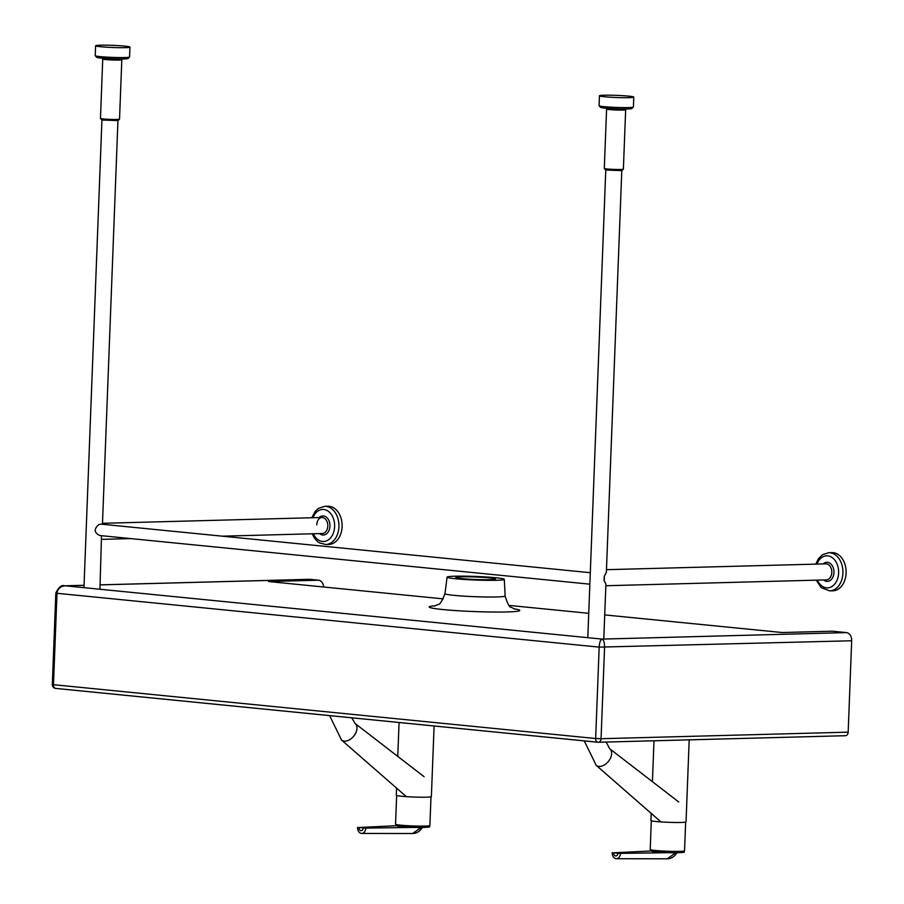 <?xml version="1.0" encoding="UTF-8"?>
<svg xmlns="http://www.w3.org/2000/svg" width="904" height="904" viewBox="0 0 904 904"><rect width="100%" height="100%" fill="white"/><g stroke="black" fill="none" stroke-linecap="round" stroke-linejoin="round"><path stroke-width="1.36" d="M620.686 169.477A9.548 0.599 2.2 0 0 623.353 169.206A9.548 0.599 2.2 0 0 623.376 169.161L625.658 109.757A9.548 0.599 2.2 0 1 622.969 110.073A9.548 0.599 2.2 0 1 612.528 109.813A9.548 0.599 2.2 0 1 606.584 109.022L604.301 168.427A9.548 0.599 2.2 0 0 604.313 168.472A9.548 0.599 2.2 0 0 610.528 169.229A9.548 0.599 2.2 0 0 620.686 169.477M587.803 637.682L605.77 170.031L621.794 170.63L606.358 572.39L604.234 576.402A8.023 5.752 88.5 0 1 604.075 580.526L604.234 576.402M633.783 97.101L633.41 107.011A17.187 1.073 -177.8 0 1 633.365 107.079A17.187 1.073 -177.8 0 1 628.562 107.576A17.187 1.073 -177.8 0 1 610.268 107.135A17.187 1.073 -177.8 0 1 599.103 105.757A17.187 1.073 -177.8 0 1 599.069 105.689L599.442 95.79A17.187 1.073 2.2 0 0 610.144 97.203A17.187 1.073 2.2 0 0 628.935 97.666A17.187 1.073 2.2 0 0 633.783 97.101A17.187 1.073 2.2 0 0 623.082 95.688A17.187 1.073 2.2 0 0 604.29 95.225A17.187 1.073 2.2 0 0 599.442 95.79M599.103 105.757L600.561 107.327A15.65 0.983 2.2 0 0 610.742 108.582A15.65 0.983 2.2 0 0 627.41 108.988A15.65 0.983 2.2 0 0 631.783 108.536L633.365 107.079M828.731 552.706L831.917 552.615A19.097 13.707 88.5 0 1 839.443 555.485A19.097 13.707 88.5 0 1 845.703 576.763A19.097 13.707 88.5 0 1 832.934 590.787L829.736 590.877A19.097 13.707 -91.5 0 0 842.517 576.854A19.097 13.707 -91.5 0 0 836.256 555.576A19.097 13.707 -91.5 0 0 828.731 552.706L822.606 554.638L818.391 558.774L815.792 564.13M603.793 639.049L605.906 584.018L604.075 580.526M116.842 119.452A9.548 0.599 2.2 0 0 119.52 119.181A9.548 0.599 2.2 0 0 119.531 119.147L121.814 59.732A9.548 0.599 2.2 0 1 119.125 60.048A9.548 0.599 2.2 0 1 108.683 59.788A9.548 0.599 2.2 0 1 102.74 59.009L100.457 118.413A9.548 0.599 2.2 0 0 100.48 118.447A9.548 0.599 2.2 0 0 106.683 119.215A9.548 0.599 2.2 0 0 116.842 119.452M83.959 587.656L101.926 120.006L117.949 120.605L102.446 524.275M129.95 47.087L129.566 56.986A17.187 1.073 -177.8 0 1 129.532 57.054A17.187 1.073 -177.8 0 1 124.718 57.551A17.187 1.073 -177.8 0 1 106.435 57.11A17.187 1.073 -177.8 0 1 95.259 55.732A17.187 1.073 -177.8 0 1 95.225 55.664L95.609 45.765A17.187 1.073 2.2 0 0 106.31 47.177A17.187 1.073 2.2 0 0 125.102 47.652A17.187 1.073 2.2 0 0 129.95 47.087A17.187 1.073 2.2 0 0 119.249 45.675A17.187 1.073 2.2 0 0 100.457 45.2A17.187 1.073 2.2 0 0 95.609 45.765M95.259 55.732L96.728 57.314A15.65 0.983 2.2 0 0 106.898 58.557A15.65 0.983 2.2 0 0 123.565 58.963A15.65 0.983 2.2 0 0 127.95 58.511L129.532 57.054M327.915 506.251A19.097 13.707 88.5 0 1 342.119 526.693A19.097 13.707 88.5 0 1 328.932 544.411L325.745 544.502A19.097 13.707 -91.5 0 0 338.932 526.772A19.097 13.707 -91.5 0 0 324.728 506.33L327.915 506.251M589.86 584.176L99.756 535.518C94.072 532.693 93.756 529.055 98.807 524.591L100.841 524.117L590.301 572.707M99.948 589.25L101.508 535.688M489.923 579.667A19.854 1.243 -177.8 0 1 468.204 579.125A19.854 1.243 -177.8 0 1 455.842 577.486A19.854 1.243 -177.8 0 1 461.447 576.842A19.854 1.243 -177.8 0 1 483.165 577.385A19.854 1.243 -177.8 0 1 495.528 579.012A19.854 1.243 -177.8 0 1 489.923 579.667M455.153 576.21A28.634 1.797 -177.8 0 1 486.397 576.989A28.634 1.797 -177.8 0 1 504.296 579.34A28.634 1.797 -177.8 0 1 496.217 580.289A28.634 1.797 -177.8 0 1 464.825 579.498A28.634 1.797 -177.8 0 1 447.073 577.147A28.634 1.797 -177.8 0 1 455.153 576.21M323.7 587.012A7.639 5.48 -91.5 0 0 318.558 580.198L309.789 579.328A7.639 5.48 -91.5 0 0 309.292 579.306A7.639 5.48 -91.5 0 0 308.806 579.351M851.681 640.766L848.167 732.161L601.058 738.715L604.561 647.332C604.573 642.676 603.725 639.93 602.041 639.094C600.459 639.806 599.499 642.484 599.171 647.128L851.681 640.766A7.639 5.48 -91.5 0 0 846.494 632.608L832.256 631.195L782.163 632.529L604.719 614.912M318.558 580.198L268.465 581.521L443.31 598.877M509.076 605.409L588.741 613.319M64.613 585.803C61.619 584.685 58.692 587.114 55.833 593.08L56.997 593.295C57.653 588.685 60.444 586.188 65.337 585.815L64.546 585.803M598.663 742.24L845.285 735.698A3.819 2.746 -91.5 0 0 845.522 735.709A3.819 2.746 -91.5 0 0 848.167 732.161M651.208 813.385L650.936 820.538A17.56 1.107 2.2 0 0 660.474 821.883A17.56 1.107 2.2 0 0 678.757 822.493A17.56 1.107 2.2 0 0 686.046 821.883L689.187 739.856M596.109 765.259A10.69 6.927 -50.6 0 0 596.211 765.349A10.69 6.927 -50.6 0 0 598.889 766.411A10.69 6.927 -50.6 0 0 609.612 759.71A10.69 6.927 -50.6 0 0 609.782 748.817A10.69 6.927 -50.6 0 0 609.669 748.727M675.74 852.822L667.254 858.8L616.381 858.71A5.729 4.113 88.5 0 0 620.426 853.387L617.918 853.206A2.972 2.136 88.5 0 1 615.669 855.964A2.972 2.136 88.5 0 1 613.646 852.788L651.061 850.98M616.381 858.71A5.729 4.113 88.5 0 1 616.099 858.698A5.729 4.113 88.5 0 1 612.211 852.574M613.646 852.788L617.918 853.206M667.254 858.8L667.242 858.8C671.502 858.664 674.768 856.551 677.039 852.461M620.426 853.387L668.09 852.687M396.551 788.096L396.28 795.249A17.56 1.107 2.2 0 0 405.817 796.605A17.56 1.107 2.2 0 0 424.1 797.215A17.56 1.107 2.2 0 0 431.377 796.593L434.101 725.98M341.452 739.969A10.69 6.927 -50.6 0 0 341.554 740.06A10.69 6.927 -50.6 0 0 344.232 741.122A10.69 6.927 -50.6 0 0 354.956 734.432A10.69 6.927 -50.6 0 0 355.125 723.539A10.69 6.927 -50.6 0 0 355.012 723.449M421.083 827.544L412.586 833.522L361.724 833.431A5.729 4.113 88.5 0 0 365.77 828.109L363.261 827.928A2.972 2.136 88.5 0 1 361.012 830.686A2.972 2.136 88.5 0 1 358.99 827.499L396.404 825.702M361.724 833.431A5.729 4.113 88.5 0 1 361.442 833.409A5.729 4.113 88.5 0 1 357.555 827.296M358.99 827.499L363.261 827.928M412.586 833.522L412.586 833.522C416.846 833.386 420.111 831.273 422.383 827.171M365.77 828.109L413.433 827.409M846.494 632.608L602.041 639.094L65.337 585.815L84.049 585.317M606.46 569.678L825.838 563.859A8.023 5.752 88.5 0 1 828.991 565.068A8.023 5.752 88.5 0 1 831.623 573.995A8.023 5.752 88.5 0 1 826.256 579.893L605.849 585.736M823.6 579.961A9.548 6.848 -91.5 0 0 833.002 576.876A9.548 6.848 -91.5 0 0 830.618 563.734A9.548 6.848 -91.5 0 0 823.182 563.926M816.933 564.096A16.035 11.515 88.5 0 1 833.013 558.22A16.035 11.515 88.5 0 1 837.002 580.3A16.035 11.515 88.5 0 1 821.205 585.464A16.035 11.515 88.5 0 1 817.352 580.131M316.728 524.874C317.134 520.444 318.829 517.981 321.835 517.483A8.023 5.752 88.5 0 1 327.802 526.072A8.023 5.752 88.5 0 1 322.265 533.518L222.294 536.174M319.609 533.586A9.548 6.848 -91.5 0 0 329.96 526.151A9.548 6.848 -91.5 0 0 326.434 517.212A9.548 6.848 -91.5 0 0 319.18 517.551M312.931 517.721A16.035 11.515 88.5 0 1 326.186 510.093A16.035 11.515 88.5 0 1 334.616 526.614A16.035 11.515 88.5 0 1 326.005 541.067A16.035 11.515 88.5 0 1 313.36 533.755M504.296 579.34L505.121 595.962A30.092 1.887 -177.8 0 1 496.624 596.956A30.092 1.887 -177.8 0 1 463.639 596.12A30.092 1.887 -177.8 0 1 444.983 593.645C441.999 601.284 439.717 604.878 438.124 604.437L434.304 606.064M435.276 605.793A45.302 2.848 2.2 0 0 447.243 609.951A45.302 2.848 2.2 0 0 507.008 611.94A45.302 2.848 2.2 0 0 513.856 608.81M55.833 593.08L52.319 684.475L53.483 684.69L56.997 593.295L599.171 647.128L595.657 738.523L53.483 684.69A3.819 2.644 95.7 0 0 55.765 688.419A3.819 2.644 95.7 0 0 55.991 688.43L597.713 742.207M100.118 584.888L309.789 579.328M52.319 684.475A3.819 3.819 0 0 0 55.765 688.419L597.939 742.252A3.819 2.644 95.7 0 1 595.657 738.523L601.058 738.715A3.819 2.746 -91.5 0 1 598.414 742.263L845.522 735.709M684.543 850.811A17.187 1.073 -177.8 0 1 677.424 851.41A17.187 1.073 -177.8 0 1 659.536 850.811A17.187 1.073 -177.8 0 1 650.213 849.489L652.451 851.432L676.542 852.822C689.436 852.076 681.684 852.393 684.543 850.811L685.65 822.098M656.315 850.551A15.65 0.983 2.2 0 0 655.377 851.85A15.65 0.983 2.2 0 0 676.474 852.822M429.886 825.521A17.187 1.073 -177.8 0 1 422.767 826.12A17.187 1.073 -177.8 0 1 404.879 825.521A17.187 1.073 -177.8 0 1 395.545 824.211L397.794 826.154L421.885 827.544C434.779 826.787 427.027 827.103 429.886 825.521L430.993 796.808M401.658 825.273A15.65 0.983 2.2 0 0 400.721 826.572A15.65 0.983 2.2 0 0 421.818 827.533M621.771 170.664L623.353 169.206M606.584 109.022L605.782 107.678M816.21 580.153L821.352 587.736L829.736 590.877M117.938 120.639L119.52 119.181M102.74 59.009L101.937 57.653M312.219 533.778L314.366 537.97L317.406 541.406L319.609 542.942L325.745 544.502M321.835 517.483L102.48 523.303M130.797 538.592L101.87 539.36M311.79 517.755L315.304 511.212L318.637 508.251L324.728 506.33M122.718 58.455L121.814 59.732M101.937 120.017L100.48 118.447M626.562 108.469L625.658 109.757M605.782 170.042L604.313 168.472M514.817 609.16L511.088 607.217C509.54 607.612 507.551 603.861 505.121 595.962M447.073 577.147L444.983 593.645M309.292 579.306L100.118 584.854M84.049 585.284L64.602 585.803M651.309 820.775L650.213 849.489M653.999 740.794L652.428 781.689M609.782 748.817L606.098 742.06M596.154 765.304L660.948 821.894M609.737 748.783L678.768 801.995M584.255 740.884L596.211 765.349M396.653 795.497L395.545 824.211M399.071 722.499L397.771 756.399M355.125 723.539L351.724 717.799M341.497 740.014L406.291 796.605M355.08 723.494L424.112 776.705M329.598 715.606L341.554 740.06"/></g></svg>
